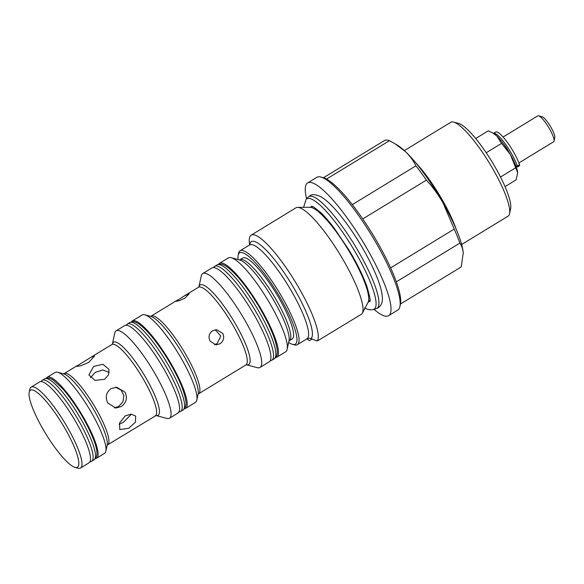 <?xml version="1.0" encoding="UTF-8"?>
<svg xmlns="http://www.w3.org/2000/svg" width="584" height="584" viewBox="0 0 584 584"><rect width="100%" height="100%" fill="white"/><g stroke="black" fill="none" stroke-linecap="round" stroke-linejoin="round"><path stroke-width="0.88" d="M517.307 166.031L519.526 164.681A23.323 4.971 58.6 0 0 513.716 152.249A23.323 4.971 58.6 0 0 495.626 132.035L493.414 133.386A23.323 4.971 58.6 0 1 511.504 153.599A23.323 4.971 58.6 0 1 517.307 166.031A2.986 0.635 58.6 0 1 517.358 166.951A2.986 0.635 58.6 0 1 515.665 165.36M508.189 150.84L507.569 149.548A17.352 3.701 -121.4 0 0 503.671 144.095M519.526 164.681A2.986 0.635 58.6 0 1 519.577 165.6L517.358 166.951M518.891 162.929L553.625 141.751A15.169 3.234 -121.4 0 0 554.041 141.072A15.169 3.234 -121.4 0 0 549.602 128.998A15.169 3.234 -121.4 0 0 538.623 115.793A15.169 3.234 -121.4 0 0 537.827 115.844L503.094 137.028M554.041 141.072L554.8 137.569A12.512 2.672 -121.4 0 0 551.135 127.611A12.512 2.672 -121.4 0 0 542.083 116.72L538.623 115.793M29.2 392.214L29.85 389.214A47.406 10.111 58.6 0 1 31.142 387.09A47.406 10.111 58.6 0 1 67.919 428.181A47.406 10.111 58.6 0 1 80.504 468.039A47.406 10.111 58.6 0 1 78.03 468.207L75.066 467.419A45.129 9.621 58.6 0 1 42.413 428.13A45.129 9.621 58.6 0 1 29.2 392.214A45.129 9.621 58.6 0 1 65.437 429.306A45.129 9.621 58.6 0 1 75.066 467.419M31.142 387.09L39.683 381.878A47.406 10.111 58.6 0 1 76.46 422.969A47.406 10.111 58.6 0 1 89.045 462.827L80.504 468.039M63.466 373.818L64.196 373.592A41.719 8.899 58.6 0 1 96.564 409.749A41.719 8.899 58.6 0 1 107.638 444.826L156.052 415.523A42.829 9.132 58.6 0 0 146.759 379.323A42.829 9.132 58.6 0 0 112.398 343.998L114.771 333.092A51.202 10.921 58.6 0 1 116.158 330.799A51.202 10.921 58.6 0 1 155.877 375.176A51.202 10.921 58.6 0 1 169.477 418.224A51.202 10.921 58.6 0 1 166.798 418.407L156.016 415.523M116.158 330.799L124.699 325.587A51.202 10.921 58.6 0 1 164.418 369.964A51.202 10.921 58.6 0 1 178.018 413.012L169.477 418.224M88.71 362.445L80.548 365.832L76.365 366.372L91.199 357.123L94.498 356.072L88.71 362.445M104.609 379.308L95.002 380.374L88.877 374.935L93.637 366.423L102.952 364.285L108.982 369.387L108.536 374.826L104.609 379.308M107.748 402.931C105.054 397.149 106.142 392.382 111.011 388.63L116.742 387.199L125.151 392.317C127.626 398.076 126.312 402.829 121.209 406.588L115.683 408.026L107.748 402.931M109.186 372.468L102.893 369.957L95.272 372.351L90.505 377.702M114.442 407.88L118.691 406.457L122.903 401.799L123.903 395.624L121.1 390.068L115.508 387.207M119.143 424.298L123.582 422.181L131.393 414.166M125.334 415.786L131.239 414.158L135.649 416.042L135.459 422.144L128.787 428.291L119.771 429.569L119.545 422.969L125.334 415.786M46.421 378.169A47.406 10.111 58.6 0 1 47.275 377.249L55.181 372.424A47.406 10.111 58.6 0 1 57.663 372.256A47.406 10.111 58.6 0 1 91.958 413.516A47.406 10.111 58.6 0 1 105.835 451.249A47.406 10.111 58.6 0 1 104.551 453.374L96.637 458.199A47.406 10.111 58.6 0 1 95.433 458.535M47.275 377.249A47.406 10.111 58.6 0 1 84.052 418.341A47.406 10.111 58.6 0 1 96.637 458.199M246.433 364.774A46.618 9.943 58.6 0 0 236.308 325.354A46.618 9.943 58.6 0 0 198.918 286.846L201.268 276.006A54.991 11.724 58.6 0 1 202.765 273.546A54.991 11.724 58.6 0 1 245.426 321.207A54.991 11.724 58.6 0 1 260.026 367.445A54.991 11.724 58.6 0 1 257.15 367.643L246.426 364.774M202.765 273.546L211.934 267.947A54.991 11.724 58.6 0 1 254.595 315.615A54.991 11.724 58.6 0 1 269.202 361.846L260.026 367.445M184.814 298.168L178.967 300.804L175.981 301.293L184.318 295.898L189.172 293.796L184.814 298.168M210.101 341.151C208.167 336.953 208.984 333.493 212.561 330.748L216.708 329.712L222.759 333.428C224.584 337.625 223.657 341.085 219.978 343.808L215.934 344.859L210.101 341.151M150.511 316.346L151.117 316.141A45.508 9.709 58.6 0 1 186.42 355.59A45.508 9.709 58.6 0 1 198.509 393.85L245.871 364.971A45.508 9.709 -121.4 0 0 233.782 326.704A45.508 9.709 -121.4 0 0 198.48 287.262L198.932 286.81M214.496 344.626L217.073 343.662L220.81 336.055L215.262 329.777M131.415 321.872A51.202 10.921 58.6 0 1 132.291 320.959L142.102 314.98A51.202 10.921 58.6 0 1 144.781 314.791A51.202 10.921 58.6 0 1 181.821 359.357A51.202 10.921 58.6 0 1 196.808 400.106A51.202 10.921 58.6 0 1 195.414 402.405L185.61 408.384A51.202 10.921 58.6 0 1 184.398 408.742M132.291 320.959A51.202 10.921 58.6 0 1 172.01 365.336A51.202 10.921 58.6 0 1 185.61 408.384M218.635 264.224A54.991 11.724 58.6 0 1 219.526 263.318L228.388 257.916A54.991 11.724 58.6 0 1 231.264 257.712A54.991 11.724 58.6 0 1 271.049 305.578A54.991 11.724 58.6 0 1 287.146 349.349A54.991 11.724 58.6 0 1 285.649 351.816L276.794 357.218A54.991 11.724 58.6 0 1 275.575 357.598M219.526 263.318A54.991 11.724 58.6 0 1 262.187 310.98A54.991 11.724 58.6 0 1 276.794 357.218M279.553 299.118A47.406 10.111 -121.4 0 0 242.776 258.026L239.973 259.734A47.406 10.111 58.6 0 1 276.75 300.826A47.406 10.111 58.6 0 1 289.336 340.684L292.139 338.976A47.406 10.111 -121.4 0 0 279.553 299.118M320.886 177.047L323.353 177.711A75.847 16.177 58.6 0 1 372.687 234.323A75.847 16.177 58.6 0 1 400.434 304.103L399.894 306.6A77.745 16.578 -121.4 0 0 371.453 235.075A77.745 16.578 -121.4 0 0 320.886 177.047A77.745 16.578 -121.4 0 0 319.28 176.784A77.745 16.578 -121.4 0 0 316.82 177.332L307.644 182.931A77.745 16.578 58.6 0 1 310.104 182.376A77.745 16.578 58.6 0 1 365.161 245.484A77.745 16.578 58.6 0 1 388.601 315.681A77.745 16.578 58.6 0 1 386.148 316.236A77.745 16.578 58.6 0 1 373.979 309.345M388.601 315.681L397.777 310.089A77.745 16.578 -121.4 0 0 399.894 306.6M238.097 259.544A53.472 11.403 58.6 0 1 238.162 255.244A53.472 11.403 58.6 0 1 241.309 252.463A53.472 11.403 58.6 0 1 281.101 299.198A53.472 11.403 58.6 0 1 293.606 344.531A53.472 11.403 58.6 0 1 292.504 344.348A53.472 11.403 58.6 0 1 288.649 342.436M238.162 255.244L238.593 253.244A54.991 11.724 58.6 0 1 240.09 250.777A54.991 11.724 58.6 0 1 241.827 250.39A54.991 11.724 58.6 0 1 280.773 295.022A54.991 11.724 58.6 0 1 297.351 344.677A54.991 11.724 58.6 0 1 295.613 345.071A54.991 11.724 58.6 0 1 294.475 344.881L292.504 344.348M404.362 150.599L450.775 122.297A54.991 11.724 58.6 0 1 452.512 121.903A54.991 11.724 58.6 0 1 453.651 122.093A54.991 11.724 58.6 0 1 489.421 163.14A54.991 11.724 58.6 0 1 509.533 213.729A54.991 11.724 58.6 0 1 508.036 216.197L461.623 244.499M453.651 122.093L458.593 123.414A51.202 10.921 58.6 0 1 491.896 161.629A51.202 10.921 58.6 0 1 510.62 208.729L509.533 213.729M249.514 245.032L249.295 241.725A62.576 13.344 58.6 0 1 251.186 235.126A62.576 13.344 58.6 0 1 253.164 234.688A62.576 13.344 58.6 0 1 295.862 282.773A62.576 13.344 58.6 0 1 317.324 341.012L309.549 338.165L306.914 338.844A54.991 11.724 -121.4 0 0 290.336 289.197A54.991 11.724 -121.4 0 0 251.39 244.557A54.991 11.724 -121.4 0 0 249.653 244.944L249.872 244.827M312.236 338.99L309.571 340.618L306.797 338.917M251.186 235.126L295.913 207.846A62.576 13.344 58.6 0 1 297.614 207.4A62.576 13.344 58.6 0 1 297.898 207.408A62.576 13.344 58.6 0 1 340.187 254.806A62.576 13.344 58.6 0 1 362.255 313.396A62.576 13.344 58.6 0 1 361.905 313.951L317.324 341.012M323.456 177.74L384.601 140.452A73.956 15.768 58.6 0 1 386.725 140.043A73.956 15.768 58.6 0 1 389.448 140.7L326.558 179.047M400.456 304.001L461.178 266.968L463.236 253.135A68.262 14.556 58.6 0 0 443.044 202.925C438.285 194.654 432.737 187.055 426.393 180.113L362.744 218.927M463.251 253.376C462.988 249.39 461.849 245.973 459.834 243.126L396.317 281.86M390.608 267.873L454.213 229.081L443.044 202.925A68.262 14.556 58.6 0 0 405.427 151.592L394.945 143.722L389.448 140.7M454.213 229.081A73.956 15.768 58.6 0 1 459.834 243.126M352.313 204.619L415.925 165.827C413.333 160.578 409.837 155.833 405.427 151.592A68.262 14.556 58.6 0 0 397.419 145.219L394.945 143.722M415.925 165.827A73.956 15.768 58.6 0 1 426.393 180.113M306.585 198.837A77.745 16.578 58.6 0 1 307.644 182.931M486.209 152.752L501.576 143.387L496.787 135.977L492.998 133.137L488.326 130.809L475.69 138.517M505.021 186.617L516.168 179.821L517.658 172.645A24.652 5.256 58.6 0 1 517.665 172.733L510.372 154.519L501.576 143.387M500.503 177.032L515.497 167.885M492.998 133.137L493.896 133.678A24.652 5.256 58.6 0 1 496.787 135.977A24.652 5.256 58.6 0 1 510.372 154.519A24.652 5.256 58.6 0 1 517.658 172.645M306.118 199.334A64.649 13.79 58.6 0 1 313.075 199.845A64.649 13.79 58.6 0 1 358.934 258.486A64.649 13.79 58.6 0 1 373.322 309.535L376.162 308.717A65.437 13.958 58.6 0 0 361.598 257.055A65.437 13.958 58.6 0 0 315.192 197.691A65.437 13.958 58.6 0 0 308.14 197.173L306.118 199.334L303.585 207.335M40.887 381.542L42.289 380.286A47.406 10.111 58.6 0 1 73.183 411.611A47.406 10.111 58.6 0 1 91.659 461.236L94.031 459.791A47.406 10.111 58.6 0 0 75.555 410.165A47.406 10.111 58.6 0 0 44.661 378.841C47.297 377.519 50.18 377.972 53.326 380.191L62.101 388.119C67.218 393.777 72.445 400.763 77.781 409.085C89.162 426.78 96.71 445.161 96.82 451.739C97.324 455.316 96.397 457.995 94.031 459.791M216.919 264.91L220.343 264.085C223.424 264.172 227.709 266.224 236.294 275.276C243.367 283.028 250.507 292.788 257.712 304.549C269.297 323.843 275.801 339.063 277.225 350.232C277.641 354.247 276.626 357.101 274.181 358.81A54.991 11.724 -121.4 0 0 257.602 309.155A54.991 11.724 -121.4 0 0 218.657 264.523A54.991 11.724 -121.4 0 0 216.919 264.91L213.153 267.567M270.093 360.941L271.808 360.255A54.991 11.724 -121.4 0 0 255.23 310.6A54.991 11.724 -121.4 0 0 216.284 265.968A54.991 11.724 -121.4 0 0 214.547 266.355M129.685 322.55L131.969 321.784C138.298 319.857 153.607 336.187 167.856 359.445C178.441 377.081 184.456 391.097 185.902 401.507C186.376 405.449 185.405 408.267 182.996 409.975A51.202 10.921 -121.4 0 0 166.98 362.759A51.202 10.921 -121.4 0 0 130.743 322.2A51.202 10.921 -121.4 0 0 129.685 322.55L125.91 325.23M178.346 412.187L180.624 411.421A51.202 10.921 -121.4 0 0 164.608 364.212A51.202 10.921 -121.4 0 0 128.37 323.646A51.202 10.921 -121.4 0 0 127.312 323.996M155.322 415.75A41.719 8.899 -121.4 0 0 144.241 380.673A41.719 8.899 -121.4 0 0 111.88 344.516L112.369 344.122M105.835 451.249L107.149 445.22A42.829 9.132 -121.4 0 0 94.608 411.129A42.829 9.132 -121.4 0 0 63.627 373.848L57.663 372.256M196.808 400.106L198.115 394.076A46.618 9.943 -121.4 0 0 184.471 356.97A46.618 9.943 -121.4 0 0 150.738 316.389L144.781 314.791M287.146 349.349L289 340.822A48.516 10.344 -121.4 0 0 274.794 302.205A48.516 10.344 -121.4 0 0 239.696 259.975L231.264 257.712M362.255 313.396L368.051 302.417A56.174 11.979 -121.4 0 0 348.247 249.828A56.174 11.979 -121.4 0 0 310.286 207.276A56.174 11.979 -121.4 0 0 310.031 207.269L310.724 207.035A55.56 11.848 58.6 0 1 312.484 206.641A55.56 11.848 58.6 0 1 313.177 206.729M369.979 299.862A55.56 11.848 58.6 0 1 368.577 301.906L368.051 302.417M415.282 162.235A54.991 11.724 58.6 0 1 456.279 229.461M249.74 244.886A56.889 12.133 58.6 0 1 253.201 241.25A56.889 12.133 58.6 0 1 292.92 286.459A56.889 12.133 58.6 0 1 311.031 338.508M308.14 197.173L309.776 195.852C311.783 194.034 315.448 194.319 320.777 196.713C333.639 203.677 355.16 232.819 369.183 260.194C377.3 276.239 381.68 288.423 382.308 296.767C382.812 301.833 381.41 305.534 378.096 307.87L376.162 308.717M311.739 206.21L313.71 207.013L320.397 212.262C324.507 216.168 329.055 221.394 334.048 227.95L348.699 249.594C356.868 263.15 362.905 275.334 366.81 286.153C369.876 296.657 370.862 301.731 369.781 301.388L369.789 301.366M364.591 307.87C367.292 309.593 370.205 310.148 373.322 309.535M89.9 461.907L91.659 461.236M42.289 380.286L44.661 378.841M274.181 358.81L271.808 360.255M182.996 409.975L180.624 411.421M64.196 373.592L76.971 365.803M91.199 357.123L111.88 344.516M107.106 445.373L107.638 444.826M245.871 364.971L246.477 364.766M151.117 316.141L177.938 299.789M184.318 295.898L198.48 287.262M198.049 394.302L198.509 393.85M288.919 341.085L289.336 340.684M297.351 344.677L306.914 338.844M306.775 338.932L309.432 340.53M310.031 207.269L297.614 207.4M240.09 250.777L249.653 244.944M239.418 259.924L239.973 259.734"/></g></svg>
